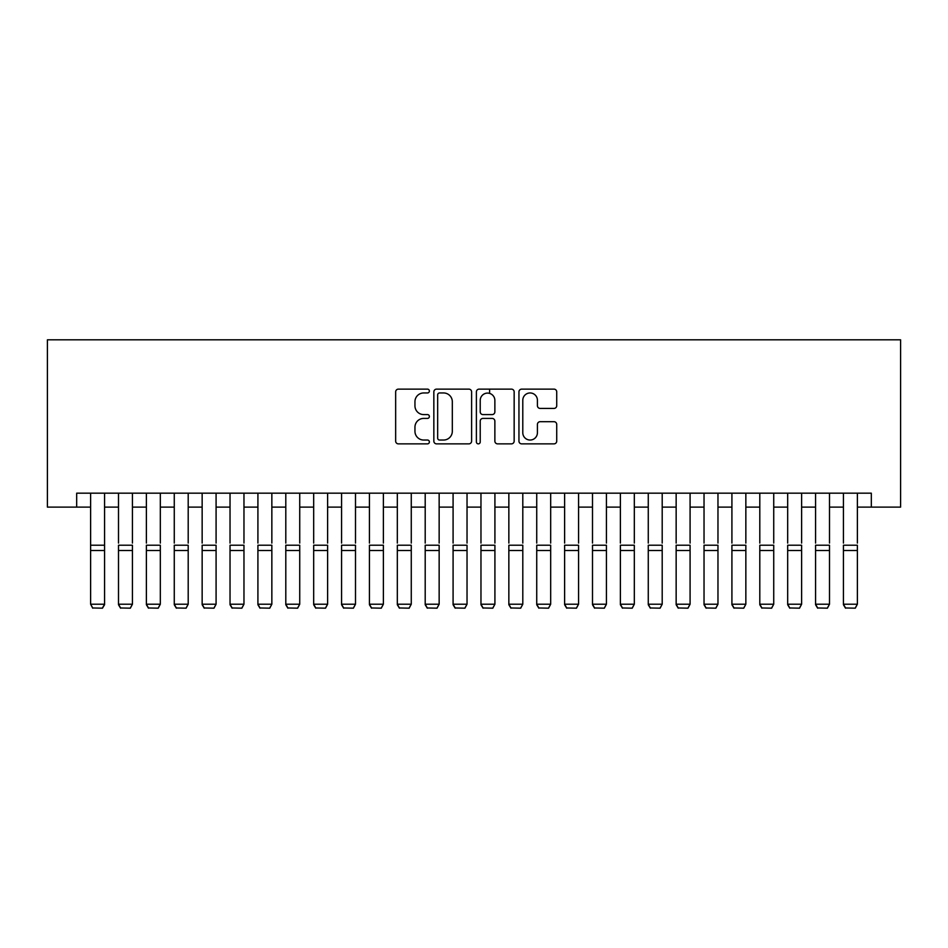 <?xml version="1.0" encoding="UTF-8"?>
<svg xmlns="http://www.w3.org/2000/svg" width="948" height="948" viewBox="0 0 948 948"><rect width="100%" height="100%" fill="white"/><g stroke="black" fill="none" stroke-linecap="round" stroke-linejoin="round"><path stroke-width="1.42" d="M429.385 391.05A1.92 1.92 0 0 0 427.477 389.13L398.397 389.13A2.737 2.737 0 0 0 395.66 391.868L395.66 441.128A2.737 2.737 0 0 0 398.397 443.865L427.477 443.865A1.92 1.92 0 0 0 429.385 441.946A1.92 1.92 0 0 0 427.477 440.038L423.709 440.038A8.757 8.757 0 0 1 414.951 431.281L414.951 427.169A8.757 8.757 0 0 1 423.709 418.412L427.477 418.412A1.92 1.92 0 0 0 429.385 416.504A1.92 1.92 0 0 0 427.477 414.584L423.709 414.584A8.757 8.757 0 0 1 414.951 405.827L414.951 401.715A8.757 8.757 0 0 1 423.709 392.958L427.477 392.958A1.92 1.92 0 0 0 429.385 391.05M553.988 408.422A2.737 2.737 0 0 0 556.725 405.685L556.725 391.868A2.737 2.737 0 0 0 553.988 389.13L521.684 389.13A2.737 2.737 0 0 0 518.947 391.868L518.947 441.128A2.737 2.737 0 0 0 521.684 443.865L553.988 443.865A2.737 2.737 0 0 0 556.725 441.128L556.725 424.431A2.737 2.737 0 0 0 553.988 421.694L540.159 421.694A2.737 2.737 0 0 0 537.421 424.431L537.421 432.715A7.323 7.323 0 0 1 530.11 440.038A7.323 7.323 0 0 1 522.786 432.715L522.786 400.281A7.323 7.323 0 0 1 530.11 392.958A7.323 7.323 0 0 1 537.421 400.281L537.421 405.685A2.737 2.737 0 0 0 540.159 408.422L553.988 408.422M76.681 507.121L76.681 493.173L871.319 493.173L871.319 507.121L900.6 507.121L900.6 339.822L47.4 339.822L47.4 507.121L90.617 507.121M471.606 391.868A2.737 2.737 0 0 0 468.869 389.13L436.578 389.13A2.737 2.737 0 0 0 433.84 391.868L433.84 441.128A2.737 2.737 0 0 0 436.578 443.865L468.869 443.865A2.737 2.737 0 0 0 471.606 441.128L471.606 391.868M479.131 389.13L511.422 389.13A2.737 2.737 0 0 1 514.16 391.868L514.16 441.128A2.737 2.737 0 0 1 511.422 443.865L497.605 443.865A2.737 2.737 0 0 1 494.868 441.128L494.868 421.149A2.737 2.737 0 0 0 492.131 418.412L482.959 418.412A2.737 2.737 0 0 0 480.221 421.149L480.221 441.946A1.92 1.92 0 0 1 478.313 443.865A1.92 1.92 0 0 1 476.394 441.946L476.394 391.868A2.737 2.737 0 0 1 479.131 389.13M104.564 507.121L118.5 507.121M132.436 507.121L146.383 507.121M160.319 507.121L174.266 507.121M188.202 507.121L202.149 507.121M216.085 507.121L230.032 507.121M243.968 507.121L257.915 507.121M271.851 507.121L285.798 507.121M299.734 507.121L313.681 507.121M327.617 507.121L341.564 507.121M355.5 507.121L369.436 507.121M383.383 507.121L397.319 507.121M411.266 507.121L425.202 507.121M439.149 507.121L453.085 507.121M467.032 507.121L480.968 507.121M494.915 507.121L508.851 507.121M522.798 507.121L536.734 507.121M550.681 507.121L564.617 507.121M578.564 507.121L592.5 507.121M606.436 507.121L620.383 507.121M634.319 507.121L648.266 507.121M662.202 507.121L676.149 507.121M690.085 507.121L704.032 507.121M717.968 507.121L731.915 507.121M745.851 507.121L759.798 507.121M773.734 507.121L787.681 507.121M801.617 507.121L815.564 507.121M829.5 507.121L843.436 507.121M857.383 507.121L871.319 507.121M439.588 392.958A1.92 1.92 0 0 0 437.668 394.878L437.668 438.118A1.92 1.92 0 0 0 439.588 440.038L443.557 440.038A8.757 8.757 0 0 0 452.315 431.281L452.315 401.715A8.757 8.757 0 0 0 443.557 392.958L439.588 392.958M494.868 400.423A7.323 7.323 0 0 0 487.545 393.1A7.323 7.323 0 0 0 480.221 400.423L480.221 411.847A2.737 2.737 0 0 0 482.959 414.584L492.131 414.584A2.737 2.737 0 0 0 494.868 411.847L494.868 400.423M104.564 493.173L104.564 604.717L102.467 608.178L92.714 607.976L102.467 608.178M92.714 608.178L90.617 604.208L104.564 604.208L102.467 607.976M90.617 493.173L90.617 604.208L92.714 607.976M118.5 493.173L118.5 543.086M132.436 493.173L132.436 543.086M118.5 604.717L120.586 608.178L118.5 604.208L132.436 604.208L130.35 608.178L120.586 607.976L130.35 608.178M146.383 493.173L146.383 543.086M160.319 493.173L160.319 543.086M146.383 604.717L148.469 608.178L146.383 604.208L160.319 604.208L158.233 608.178L148.469 607.976L158.233 608.178M174.266 493.173L174.266 543.086M188.202 493.173L188.202 543.086M174.266 604.717L176.352 608.178L174.266 604.208L188.202 604.208L186.116 608.178L176.352 607.976L186.116 608.178M202.149 493.173L202.149 543.086M216.085 493.173L216.085 543.086M202.149 604.717L204.235 608.178L202.149 604.208L216.085 604.208L213.999 608.178L204.235 607.976L213.999 608.178M132.436 550.504L118.5 550.504L118.5 545.219L132.436 545.219L132.436 604.208L130.35 607.976M118.5 550.504L118.5 604.208L120.586 607.976M160.319 550.504L146.383 550.504L146.383 545.219L160.319 545.219L160.319 604.208L158.233 607.976M146.383 550.504L146.383 604.208L148.469 607.976M188.202 550.504L174.266 550.504L174.266 545.219L188.202 545.219L188.202 604.208L186.116 607.976M174.266 550.504L174.266 604.208L176.352 607.976M216.085 550.504L202.149 550.504L202.149 545.219L216.085 545.219L216.085 604.208L213.999 607.976M202.149 550.504L202.149 604.208L204.235 607.976M230.032 493.173L230.032 543.086M243.968 493.173L243.968 543.086M230.032 604.717L232.118 608.178L230.032 604.208L243.968 604.208L241.882 608.178L232.118 607.976L241.882 608.178M243.968 550.504L230.032 550.504L230.032 545.219L243.968 545.219L243.968 604.208L241.882 607.976M230.032 550.504L230.032 604.208L232.118 607.976M257.915 493.173L257.915 543.086M271.851 493.173L271.851 543.086M257.915 604.717L260.001 608.178L257.915 604.208L271.851 604.208L269.765 608.178L260.001 607.976L269.765 608.178M271.851 550.504L257.915 550.504L257.915 545.219L271.851 545.219L271.851 604.208L269.765 607.976M257.915 550.504L257.915 604.208L260.001 607.976M285.798 493.173L285.798 543.086M299.734 493.173L299.734 543.086M285.798 604.717L287.884 608.178L285.798 604.208L299.734 604.208L297.648 608.178L287.884 607.976L297.648 608.178M299.734 550.504L285.798 550.504L285.798 545.219L299.734 545.219L299.734 604.208L297.648 607.976M285.798 550.504L285.798 604.208L287.884 607.976M313.681 493.173L313.681 543.086M327.617 493.173L327.617 543.086M313.681 604.717L315.767 608.178L313.681 604.208L327.617 604.208L325.531 608.178L315.767 607.976L325.531 608.178M327.617 550.504L313.681 550.504L313.681 545.219L327.617 545.219L327.617 604.208L325.531 607.976M313.681 550.504L313.681 604.208L315.767 607.976M341.564 493.173L341.564 543.086M355.5 493.173L355.5 543.086M341.564 604.717L343.65 608.178L341.564 604.208L355.5 604.208L353.414 608.178L343.65 607.976L353.414 608.178M355.5 550.504L341.564 550.504L341.564 545.219L355.5 545.219L355.5 604.208L353.414 607.976M341.564 550.504L341.564 604.208L343.65 607.976M369.436 493.173L369.436 543.086M383.383 493.173L383.383 543.086M369.436 604.717L371.533 608.178L369.436 604.208L383.383 604.208L381.286 608.178L371.533 607.976L381.286 608.178M383.383 550.504L369.436 550.504L369.436 545.219L383.383 545.219L383.383 604.208L381.286 607.976M369.436 550.504L369.436 604.208L371.533 607.976M397.319 493.173L397.319 543.086M411.266 493.173L411.266 543.086M397.319 604.717L399.416 608.178L397.319 604.208L411.266 604.208L409.169 608.178L399.416 607.976L409.169 608.178M411.266 550.504L397.319 550.504L397.319 545.219L411.266 545.219L411.266 604.208L409.169 607.976M397.319 550.504L397.319 604.208L399.416 607.976M425.202 493.173L425.202 543.086M439.149 493.173L439.149 543.086M425.202 604.717L427.299 608.178L425.202 604.208L439.149 604.208L437.052 608.178L427.299 607.976L437.052 608.178M439.149 550.504L425.202 550.504L425.202 545.219L439.149 545.219L439.149 604.208L437.052 607.976M425.202 550.504L425.202 604.208L427.299 607.976M453.085 493.173L453.085 543.086M467.032 493.173L467.032 543.086M453.085 604.717L455.182 608.178L453.085 604.208L467.032 604.208L464.935 608.178L455.182 607.976L464.935 608.178M467.032 550.504L453.085 550.504L453.085 545.219L467.032 545.219L467.032 604.208L464.935 607.976M453.085 550.504L453.085 604.208L455.182 607.976M480.968 493.173L480.968 543.086M494.915 493.173L494.915 543.086M480.968 604.717L483.065 608.178L480.968 604.208L494.915 604.208L492.818 608.178L483.065 607.976L492.818 608.178M494.915 550.504L480.968 550.504L480.968 545.219L494.915 545.219L494.915 604.208L492.818 607.976M480.968 550.504L480.968 604.208L483.065 607.976M489.618 393.396L489.618 389.13M508.851 493.173L508.851 543.086M522.798 493.173L522.798 543.086M508.851 604.717L510.948 608.178L508.851 604.208L522.798 604.208L520.701 608.178L510.948 607.976L520.701 608.178M522.798 550.504L508.851 550.504L508.851 545.219L522.798 545.219L522.798 604.208L520.701 607.976M508.851 550.504L508.851 604.208L510.948 607.976M536.734 493.173L536.734 543.086M550.681 493.173L550.681 543.086M536.734 604.717L538.831 608.178L536.734 604.208L550.681 604.208L548.584 608.178L538.831 607.976L548.584 608.178M550.681 550.504L536.734 550.504L536.734 545.219L550.681 545.219L550.681 604.208L548.584 607.976M536.734 550.504L536.734 604.208L538.831 607.976M564.617 493.173L564.617 543.086M578.564 493.173L578.564 543.086M564.617 604.717L566.714 608.178L564.617 604.208L578.564 604.208L576.467 608.178L566.714 607.976L576.467 608.178M578.564 550.504L564.617 550.504L564.617 545.219L578.564 545.219L578.564 604.208L576.467 607.976M564.617 550.504L564.617 604.208L566.714 607.976M592.5 493.173L592.5 543.086M606.436 493.173L606.436 543.086M592.5 604.717L594.586 608.178L592.5 604.208L606.436 604.208L604.35 608.178L594.586 607.976L604.35 608.178M606.436 550.504L592.5 550.504L592.5 545.219L606.436 545.219L606.436 604.208L604.35 607.976M592.5 550.504L592.5 604.208L594.586 607.976M620.383 493.173L620.383 543.086M634.319 493.173L634.319 543.086M620.383 604.717L622.469 608.178L620.383 604.208L634.319 604.208L632.233 608.178L622.469 607.976L632.233 608.178M634.319 550.504L620.383 550.504L620.383 545.219L634.319 545.219L634.319 604.208L632.233 607.976M620.383 550.504L620.383 604.208L622.469 607.976M648.266 493.173L648.266 543.086M662.202 493.173L662.202 543.086M648.266 604.717L650.352 608.178L648.266 604.208L662.202 604.208L660.116 608.178L650.352 607.976L660.116 608.178M662.202 550.504L648.266 550.504L648.266 545.219L662.202 545.219L662.202 604.208L660.116 607.976M648.266 550.504L648.266 604.208L650.352 607.976M676.149 493.173L676.149 543.086M690.085 493.173L690.085 543.086M676.149 604.717L678.235 608.178L676.149 604.208L690.085 604.208L687.999 608.178L678.235 607.976L687.999 608.178M690.085 550.504L676.149 550.504L676.149 545.219L690.085 545.219L690.085 604.208L687.999 607.976M676.149 550.504L676.149 604.208L678.235 607.976M704.032 493.173L704.032 543.086M717.968 493.173L717.968 543.086M704.032 604.717L706.118 608.178L704.032 604.208L717.968 604.208L715.882 608.178L706.118 607.976L715.882 608.178M717.968 550.504L704.032 550.504L704.032 545.219L717.968 545.219L717.968 604.208L715.882 607.976M704.032 550.504L704.032 604.208L706.118 607.976M731.915 493.173L731.915 543.086M745.851 493.173L745.851 543.086M731.915 604.717L734.001 608.178L731.915 604.208L745.851 604.208L743.765 608.178L734.001 607.976L743.765 608.178M745.851 550.504L731.915 550.504L731.915 545.219L745.851 545.219L745.851 604.208L743.765 607.976M731.915 550.504L731.915 604.208L734.001 607.976M759.798 493.173L759.798 543.086M773.734 493.173L773.734 543.086M759.798 604.717L761.884 608.178L759.798 604.208L773.734 604.208L771.648 608.178L761.884 607.976L771.648 608.178M773.734 550.504L759.798 550.504L759.798 545.219L773.734 545.219L773.734 604.208L771.648 607.976M759.798 550.504L759.798 604.208L761.884 607.976M787.681 493.173L787.681 543.086M801.617 493.173L801.617 543.086M787.681 604.717L789.767 608.178L787.681 604.208L801.617 604.208L799.531 608.178L789.767 607.976L799.531 608.178M815.564 493.173L815.564 543.086M829.5 493.173L829.5 543.086M815.564 604.717L817.65 608.178L815.564 604.208L829.5 604.208L827.414 608.178L817.65 607.976L827.414 608.178M843.436 493.173L843.436 543.086M857.383 493.173L857.383 543.086M843.436 604.717L845.533 608.178L843.436 604.208L857.383 604.208L855.286 608.178L845.533 607.976L855.286 608.178M801.617 550.504L787.681 550.504L787.681 545.219L801.617 545.219L801.617 604.208L799.531 607.976M787.681 550.504L787.681 604.208L789.767 607.976M829.5 550.504L815.564 550.504L815.564 545.219L829.5 545.219L829.5 604.208L827.414 607.976M815.564 550.504L815.564 604.208L817.65 607.976M857.383 550.504L843.436 550.504L843.436 545.219L857.383 545.219L857.383 604.208L855.286 607.976M843.436 550.504L843.436 604.208L845.533 607.976M104.564 545.219L90.617 545.219M104.564 550.504L90.617 550.504"/></g></svg>
